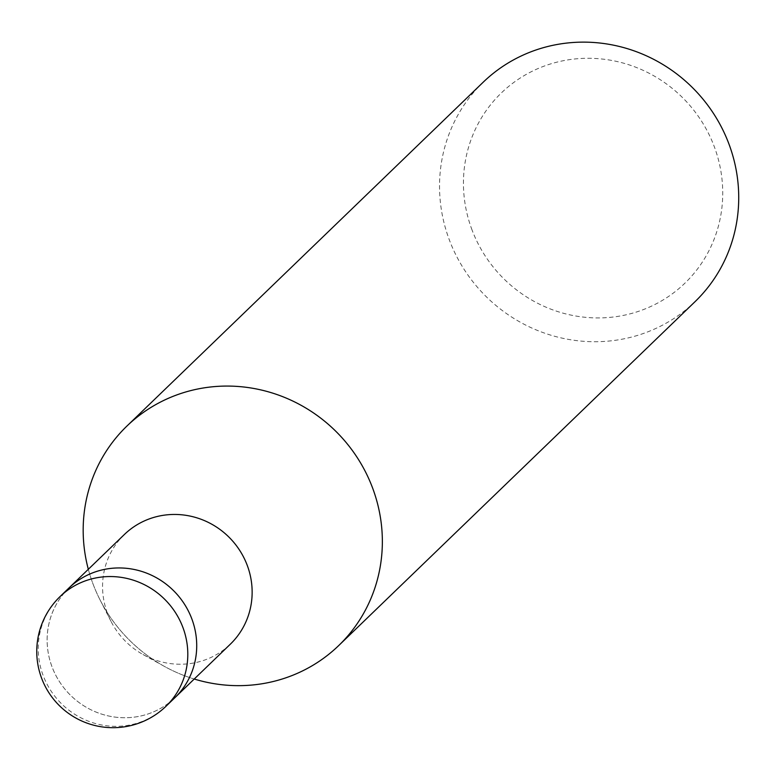 <?xml version="1.0" encoding="UTF-8"?>
<svg xmlns="http://www.w3.org/2000/svg" width="774" height="774" viewBox="0 0 774 774"><rect width="100%" height="100%" fill="white"/><g stroke="black" fill="none" stroke-linecap="round" stroke-linejoin="round"><path stroke-width="0.58" stroke-dasharray="3.87 2.9" d="M124.401 534.476A76.249 73.404 -134 0 0 107.238 612.727A76.249 73.404 -134 0 0 111.001 621.358A76.249 73.404 -134 0 0 143.006 654.514A76.249 73.404 -134 0 0 230.304 644.21M69.399 587.553L68.973 587.979A76.249 73.404 -134 0 0 51.81 666.23A76.249 73.404 -134 0 0 174.876 697.713A76.249 73.404 -134 0 0 192.039 619.452M92.532 582.638A152.507 146.818 -134 0 0 100.059 599.898A152.507 146.818 -134 0 0 164.059 666.211A152.507 146.818 -134 0 0 194.226 679.03A152.507 146.818 -134 0 1 92.532 582.638A152.507 146.818 -134 0 1 88.323 569.296A152.507 146.818 -134 0 0 92.532 582.638M483.218 82.189A152.507 146.818 -134 0 0 448.891 238.702A152.507 146.818 -134 0 0 695.042 301.667M471.55 228.649A132.18 127.246 -134 0 0 638.221 311.438A132.18 127.246 -134 0 0 714.625 147.573A132.18 127.246 -134 0 0 547.953 64.774A132.18 127.246 -134 0 0 471.55 228.649M68.963 587.969A76.258 73.414 -134 0 0 74.217 698.67A76.258 73.414 -134 0 0 174.876 697.713L175.311 697.297M60.062 596.57A76.258 73.414 -134 0 0 42.899 674.831A76.258 73.414 -134 0 0 65.306 707.272A76.258 73.414 -134 0 0 165.965 706.304M143.006 654.514L164.059 666.211M111.001 621.358L100.059 599.898"/><path stroke-width="1.16" d="M175.311 697.297L230.304 644.21A76.249 73.404 -134 0 0 247.467 565.958A76.249 73.404 -134 0 0 124.401 534.476L69.399 587.553M338.673 645.603A152.507 146.818 -134 0 1 194.226 679.03A152.507 146.818 -134 0 0 343.443 640.766A152.507 146.818 -134 0 0 373 489.091A152.507 146.818 -134 0 0 126.859 426.126A152.507 146.818 -134 0 0 88.323 569.296A152.507 146.818 -134 0 1 187.231 391.547A152.507 146.818 -134 0 1 373 489.091A152.507 146.818 -134 0 1 338.673 645.603L695.042 301.667A152.507 146.818 -134 0 0 729.369 145.154A152.507 146.818 -134 0 0 483.218 82.189L126.859 426.126M192.039 619.452A76.249 73.404 -134 0 0 68.973 587.979M165.965 706.304L174.876 697.713A76.258 73.414 -134 0 0 169.632 587.011A76.258 73.414 -134 0 0 68.963 587.969L60.062 596.57A76.258 76.258 0 0 0 41.399 677.647A76.258 76.258 0 0 0 165.965 706.304A76.258 73.414 -134 0 0 183.128 628.053A76.258 73.414 -134 0 0 160.721 595.612A76.258 73.414 -134 0 0 60.062 596.57"/></g></svg>
